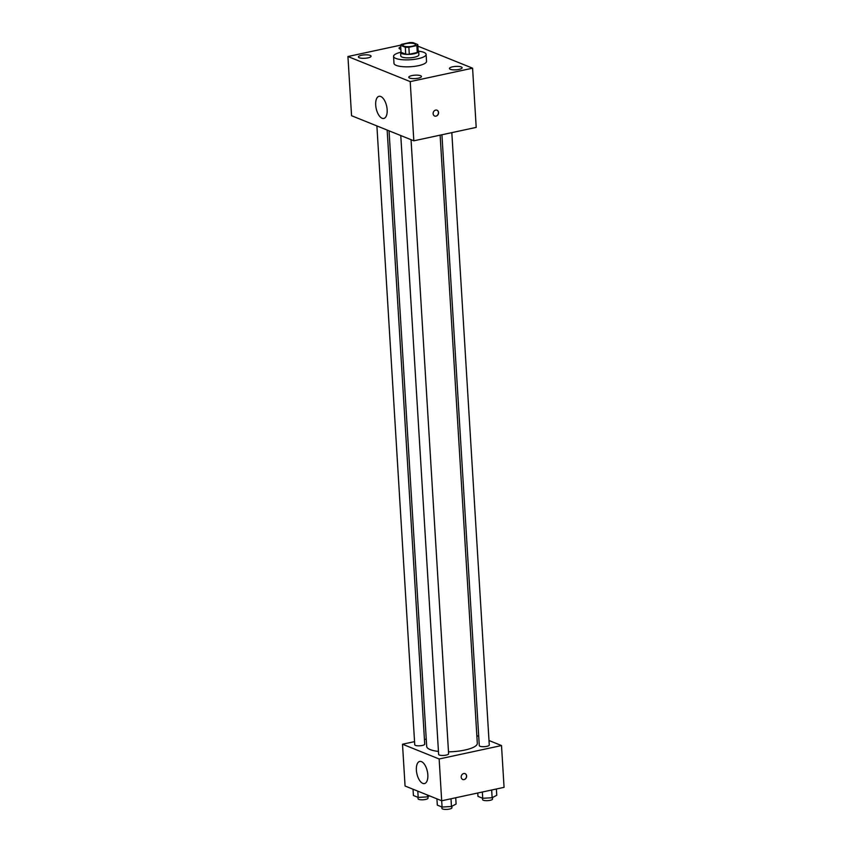 <?xml version="1.0" encoding="UTF-8"?>
<svg xmlns="http://www.w3.org/2000/svg" width="852" height="852" viewBox="0 0 852 852"><rect width="100%" height="100%" fill="white"/><g stroke="black" fill="none" stroke-linecap="round" stroke-linejoin="round"><path stroke-width="1.28" d="M405.989 43.644A6.337 1.704 176.5 0 1 415.52 44.549A6.337 1.704 176.5 0 1 409.301 46.636A6.337 1.704 176.5 0 1 402.868 45.326A6.337 1.704 176.5 0 1 405.989 43.644M400.61 45.337L405.307 47.233A8.605 2.322 176.5 0 0 408.864 47.275L416.862 45.55A8.605 2.322 176.5 0 0 417.778 44.538L413.082 42.643A8.605 2.322 176.5 0 0 409.535 42.6L401.537 44.325A8.605 2.322 176.5 0 0 400.61 45.337L401.036 52.302L405.733 54.198L405.307 47.233M405.733 54.198A8.605 2.322 176.5 0 0 409.29 54.24L417.288 52.515A8.605 2.322 176.5 0 0 418.204 51.503L417.778 44.538M400.994 51.663A9.053 2.439 -3.5 0 0 400.578 52.451A9.053 2.439 -3.5 0 0 409.769 54.336A9.053 2.439 -3.5 0 0 418.662 51.354A9.053 2.439 -3.5 0 0 418.151 50.609M418.662 51.354L418.875 54.837A9.053 2.439 176.5 0 1 409.982 57.819A9.053 2.439 176.5 0 1 400.791 55.934L400.578 52.451M417.288 52.515L416.862 45.55M409.29 54.24L408.864 47.275M418.63 51.184A16.305 4.388 176.5 0 1 426.106 54.39A16.305 4.388 176.5 0 1 410.1 59.768A16.305 4.388 176.5 0 1 393.56 56.381A16.305 4.388 176.5 0 1 400.589 52.291M426.106 54.39L426.532 61.355A16.305 4.388 176.5 0 1 410.526 66.733A16.305 4.388 176.5 0 1 393.986 63.346L393.56 56.381M409.652 78.054A6.347 1.704 176.5 0 1 408.779 77.266A6.347 1.704 176.5 0 1 415.009 75.178A6.347 1.704 176.5 0 1 421.452 76.488A6.347 1.704 176.5 0 1 416.83 78.427A6.347 1.704 176.5 0 1 409.652 78.054M359.278 57.755A6.347 1.704 176.5 0 1 358.404 56.967A6.347 1.704 176.5 0 1 364.645 54.869A6.347 1.704 176.5 0 1 371.078 56.189A6.347 1.704 176.5 0 1 366.456 58.128A6.347 1.704 176.5 0 1 359.278 57.755M400.855 49.267A6.347 1.704 176.5 0 1 399.939 49.001A6.347 1.704 176.5 0 1 399.066 48.213A6.347 1.704 176.5 0 1 400.706 46.935M450.314 69.3A6.347 1.704 176.5 0 1 449.441 68.511A6.347 1.704 176.5 0 1 455.671 66.413A6.347 1.704 176.5 0 1 462.114 67.734A6.347 1.704 176.5 0 1 457.492 69.672A6.347 1.704 176.5 0 1 450.314 69.3M400.653 45.156L347.935 56.52L410.217 81.611L472.583 68.181L417.874 46.136M347.935 56.52L351.557 115.712L413.838 140.814L410.217 81.611M382.09 118.258A11.321 5.368 77.8 0 1 375.87 106.777A11.321 5.368 77.8 0 1 379.044 96.308A11.321 5.368 77.8 0 1 386.67 106.244A11.321 5.368 77.8 0 1 383.805 118.439A11.321 5.368 77.8 0 1 382.09 118.258M413.838 140.814L476.204 127.385L472.583 68.181M435.649 110.1A3.174 2.662 -68 0 1 438.301 114.136A3.174 2.662 -68 0 1 433.157 112.933A3.174 2.662 -68 0 1 435.649 110.1M437.023 110.206A3.174 2.662 -68 0 1 434.658 116.085M440.122 135.159L477.312 743.338A25.358 6.827 176.5 0 1 448.493 751.858M438.45 751.432A25.358 6.827 176.5 0 1 426.692 746.437L389.044 130.825M376.893 125.926L414.743 744.754A4.995 1.342 -3.5 0 0 422.262 745.468A4.995 1.342 -3.5 0 0 424.722 744.147L387.159 130.068M451.816 132.635L489.272 745.021A4.995 1.342 176.5 0 1 484.362 746.672A4.995 1.342 176.5 0 1 479.293 745.628L441.922 134.765M411.047 139.696L448.61 753.775A4.995 1.342 176.5 0 1 443.7 755.426A4.995 1.342 176.5 0 1 438.631 754.382L400.781 135.553M414.551 741.623L402.506 744.222L439.142 758.983L501.508 745.553L488.995 740.516M478.717 736.373L476.843 735.617M426.245 739.11L424.434 739.493M402.506 744.222L405.062 786.013L441.698 800.773L504.065 787.344L501.508 745.553M436.927 798.856L437.31 805.129L442.071 807.046L439.142 758.983M416.383 770.187A11.321 5.368 77.8 0 1 419.716 761.432A11.321 5.368 77.8 0 1 427.353 771.369A11.321 5.368 77.8 0 1 424.488 783.563A11.321 5.368 77.8 0 1 416.383 770.187M463.722 773.541A3.174 2.662 -68 0 1 466.374 777.578A3.174 2.662 -68 0 1 461.23 776.374A3.174 2.662 -68 0 1 463.722 773.541M465.096 773.648A3.174 2.662 -68 0 1 462.721 779.527M413.039 789.229L413.422 795.502L418.183 797.419L427.576 796.865L429.483 795.853M427.576 796.865L427.47 795.044M418.183 797.419L417.799 791.146M427.938 796.673L428.023 798.122A4.995 1.342 176.5 0 1 423.114 799.772A4.995 1.342 176.5 0 1 418.044 798.739L417.959 797.323M442.071 807.046L451.464 806.493L456.108 804.022L455.724 797.76M451.464 806.493L450.996 798.771M451.826 806.301L451.911 807.749A4.995 1.342 176.5 0 1 447.002 809.4A4.995 1.342 176.5 0 1 441.932 808.367L441.847 806.951M477.77 793.01L477.972 796.364L482.733 798.292L492.126 797.738L496.759 795.267L496.375 788.995M492.126 797.738L491.657 790.017M482.733 798.292L482.349 792.019M492.477 797.547L492.573 798.995A4.995 1.342 176.5 0 1 487.663 800.646A4.995 1.342 176.5 0 1 482.594 799.602L482.509 798.196"/></g></svg>
